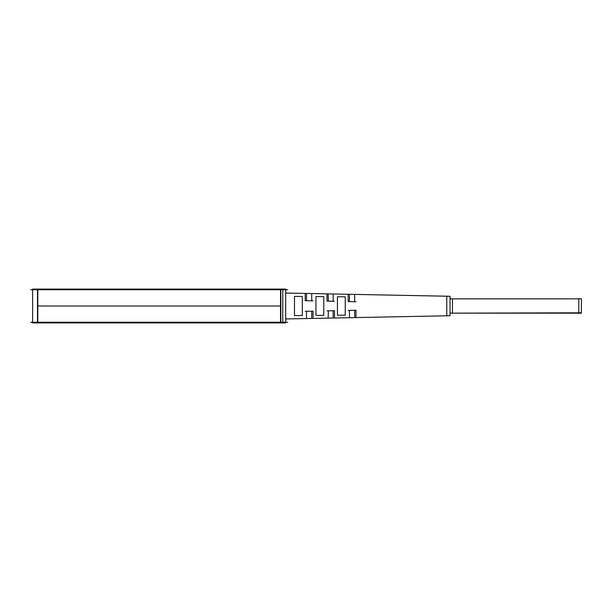 <?xml version="1.0" encoding="UTF-8"?>
<svg xmlns="http://www.w3.org/2000/svg" width="612" height="612" viewBox="0 0 612 612"><rect width="100%" height="100%" fill="white"/><g stroke="black" fill="none" stroke-linecap="round" stroke-linejoin="round"><path stroke-width="0.92" d="M30.6 289.736L287.716 289.736M35.228 322.914L37.814 322.914L37.814 289.086L35.228 289.086M37.493 322.264L37.493 289.736M285.689 289.086L285.689 322.914L32.627 322.914L32.627 289.086L285.689 289.086M280.824 322.264L280.824 289.736M283.088 322.914L280.51 322.914L280.51 289.086L283.088 289.086M282.775 289.086L282.775 322.914M30.6 322.264L287.716 322.264M285.689 318.951L450.042 315.731L285.689 318.951L450.042 315.731L285.689 318.951L450.042 315.731L450.042 315.249M285.689 293.049L450.042 296.269L450.042 296.751L450.042 296.285L285.689 293.049L450.042 296.269L285.689 293.049L450.042 296.269L450.042 315.716M452.459 298.84L450.042 298.84L452.459 298.84L452.459 313.16L450.042 313.16L581.4 312.808M578.799 313.528L578.799 298.472M452.459 313.16L581.4 313.16L581.4 298.84L450.042 298.855L578.799 298.84M446.76 296.2L446.76 315.8M311.722 300.431L311.722 294.51M305.243 293.431L305.22 300.683L305.243 293.431L305.22 300.683L305.243 293.431L305.22 300.683L313.03 300.852M355.993 317.574L355.97 310.246L355.993 317.574L355.97 310.246L355.993 317.574L355.97 310.246L348.159 310.414M334.519 317.995L334.496 310.697L334.519 317.995L334.496 310.697L334.519 317.995L334.496 310.697L327.091 310.858M313.053 318.416L313.03 311.148L313.053 318.416L313.03 311.148L313.053 318.416L313.03 311.148L305.22 311.317M326.9 293.852L327.091 301.142L326.9 293.852L327.091 301.142L326.9 293.852L327.091 301.142L334.496 301.303M348.182 294.273L348.159 301.586L348.182 294.273L348.159 301.586L348.182 294.273L348.159 301.586L355.97 301.754M315.96 315.425L323.771 315.356L323.771 296.644L315.96 296.575L315.96 315.425L323.771 315.356L323.771 296.644L315.96 296.575L315.96 315.425L323.771 315.356L323.771 296.644L315.96 296.575L315.96 315.425L323.771 315.356L323.771 296.644L315.96 296.575L315.96 315.425L323.771 315.356L323.771 296.644L315.96 296.575L315.96 315.425M337.434 296.759L337.434 315.241L345.245 315.172L345.245 296.828L337.434 296.759L337.434 315.241L345.245 315.172L345.245 296.828L337.434 296.759L337.434 315.241L345.245 315.172L345.245 296.828L337.434 296.759L337.434 315.241L345.245 315.172L345.245 296.828L337.434 296.759L337.434 315.241L345.245 315.172L345.245 296.828L337.434 296.759M302.297 315.54L302.297 296.46L294.494 296.399L294.494 315.601L302.297 315.54L302.297 296.46L294.494 296.399L294.494 315.601L302.297 315.54L302.297 296.46L294.494 296.399L294.494 315.601L302.297 315.54L302.297 296.46L294.494 296.399L294.494 315.601L302.297 315.54L302.297 296.46L294.494 296.399L294.494 315.601L302.297 315.54M311.722 311.569L311.722 317.49M306.52 317.643L306.52 311.669M328.162 317.261L328.361 311.24M333.196 311.148L333.196 317.07M349.46 316.802L349.46 310.827M354.662 310.728L354.662 316.649M306.52 294.357L306.52 300.331M328.162 294.739L328.361 300.76M333.196 300.852L333.196 294.93M349.46 295.198L349.46 301.173M354.662 301.272L354.662 295.351M280.51 306L37.814 306L280.51 306M581.4 313.16L578.799 313.16M450.042 298.84L581.4 298.84L450.042 298.84"/></g></svg>
